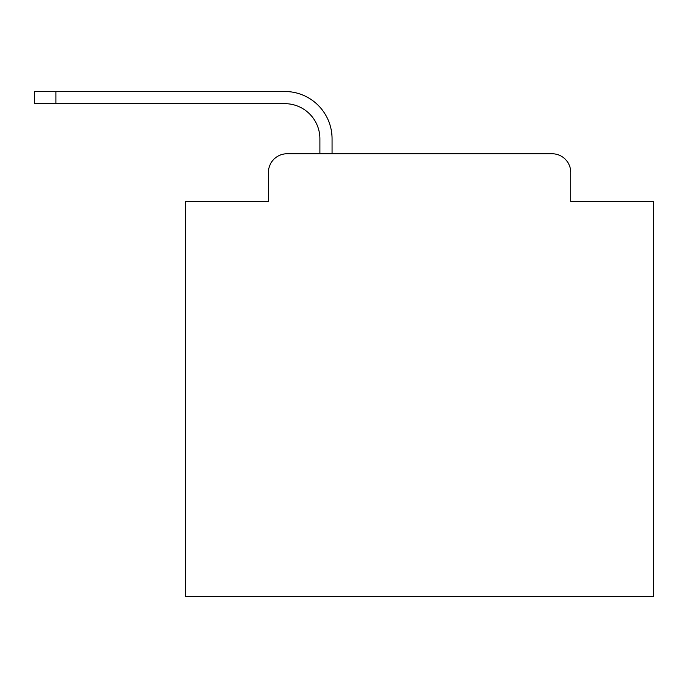 <?xml version="1.0" encoding="UTF-8"?>
<svg xmlns="http://www.w3.org/2000/svg" width="688" height="688" viewBox="0 0 688 688"><rect width="100%" height="100%" fill="white"/><g stroke="black" fill="none" stroke-linecap="round" stroke-linejoin="round"><path stroke-width="1.03" d="M268.415 172.464L268.415 201.489L268.415 172.464A18.722 18.722 0 0 1 287.137 153.751L319.894 153.751L319.894 138.77A35.105 35.105 0 0 0 284.798 103.664A35.105 35.105 0 0 1 319.894 138.77A35.105 35.105 0 0 0 284.798 103.664A35.105 35.105 0 0 1 319.894 138.77A35.105 35.105 0 0 0 284.798 103.664A35.105 35.105 0 0 1 319.894 138.77A35.105 35.105 0 0 0 284.798 103.664A35.105 35.105 0 0 1 319.894 138.77A35.105 35.105 0 0 0 284.798 103.664A35.105 35.105 0 0 1 319.894 138.77A35.105 35.105 0 0 0 284.798 103.664A35.105 35.105 0 0 1 319.894 138.77A35.105 35.105 0 0 0 284.798 103.664A35.105 35.105 0 0 1 319.894 138.77A35.105 35.105 0 0 0 284.798 103.664A35.105 35.105 0 0 1 319.894 138.77A35.105 35.105 0 0 0 284.798 103.664A35.105 35.105 0 0 1 319.894 138.77A35.105 35.105 0 0 0 284.798 103.664A35.105 35.105 0 0 1 319.894 138.77A35.105 35.105 0 0 0 284.798 103.664A35.105 35.105 0 0 1 319.894 138.77A35.105 35.105 0 0 0 284.798 103.664A35.105 35.105 0 0 1 319.894 138.77A35.105 35.105 0 0 0 284.798 103.664A35.105 35.105 0 0 1 319.894 138.77A35.105 35.105 0 0 0 284.798 103.664A35.105 35.105 0 0 1 319.894 138.77M570.756 201.489L570.756 172.464L570.756 201.489L653.6 201.489L653.6 596.505L185.571 596.505L185.571 201.489L268.415 201.489M570.756 172.464A18.722 18.722 0 0 0 552.034 153.751L287.137 153.751M332.063 153.751L332.063 138.77L332.063 153.751L332.063 138.77L332.063 153.751L332.063 138.77L332.063 153.751L332.063 138.77L332.063 153.751L332.063 138.77L332.063 153.751L332.063 138.77L332.063 153.751L332.063 138.77L332.063 153.751L332.063 138.77L332.063 153.751L332.063 138.77L332.063 153.751L332.063 138.77L332.063 153.751L332.063 138.77L332.063 153.751L332.063 138.77L332.063 153.751L332.063 138.77L332.063 153.751L332.063 138.77L332.063 153.751L552.034 153.751M55.926 103.664L34.4 103.664L55.926 103.664L34.4 103.664L34.4 91.495L55.926 91.495L55.926 103.664L284.798 103.664M332.063 138.77A47.274 47.274 0 0 0 284.798 91.495L55.926 91.495"/></g></svg>
